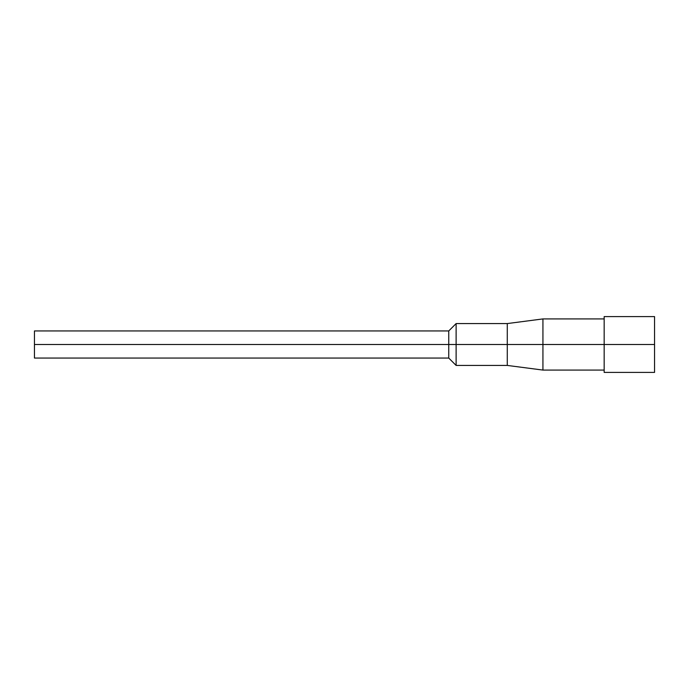 <?xml version="1.0" encoding="UTF-8"?>
<svg xmlns="http://www.w3.org/2000/svg" width="689" height="689" viewBox="0 0 689 689"><rect width="100%" height="100%" fill="white"/><g stroke="black" fill="none" stroke-linecap="round" stroke-linejoin="round"><path stroke-width="1.03" d="M654.55 344.5L654.55 372.404L654.55 344.5L654.55 372.404L604.167 372.404L604.167 344.5L654.55 344.5L604.167 344.5L604.167 316.596L654.55 316.596L654.55 344.5M604.167 318.921L542.932 318.921L507.276 323.572L456.118 323.572L456.118 344.5L456.118 323.572L448.754 330.935L34.45 330.935L34.45 344.5C34.45 361.923 34.45 361.923 34.45 344.5L448.754 344.5L448.754 330.935L448.754 344.5L456.118 344.5L34.45 344.5L34.45 358.065L448.754 358.065L448.754 344.5L448.754 358.065L456.118 365.428L456.118 344.5L507.276 344.5L507.276 323.572L507.276 344.5L542.932 344.5L456.118 344.5L456.118 365.428L507.276 365.428L507.276 344.5L507.276 365.428L542.932 370.079L542.932 344.5L542.932 370.079L604.167 370.079L604.167 344.5L542.932 344.5L542.932 318.921L542.932 344.5L604.167 344.5"/></g></svg>
